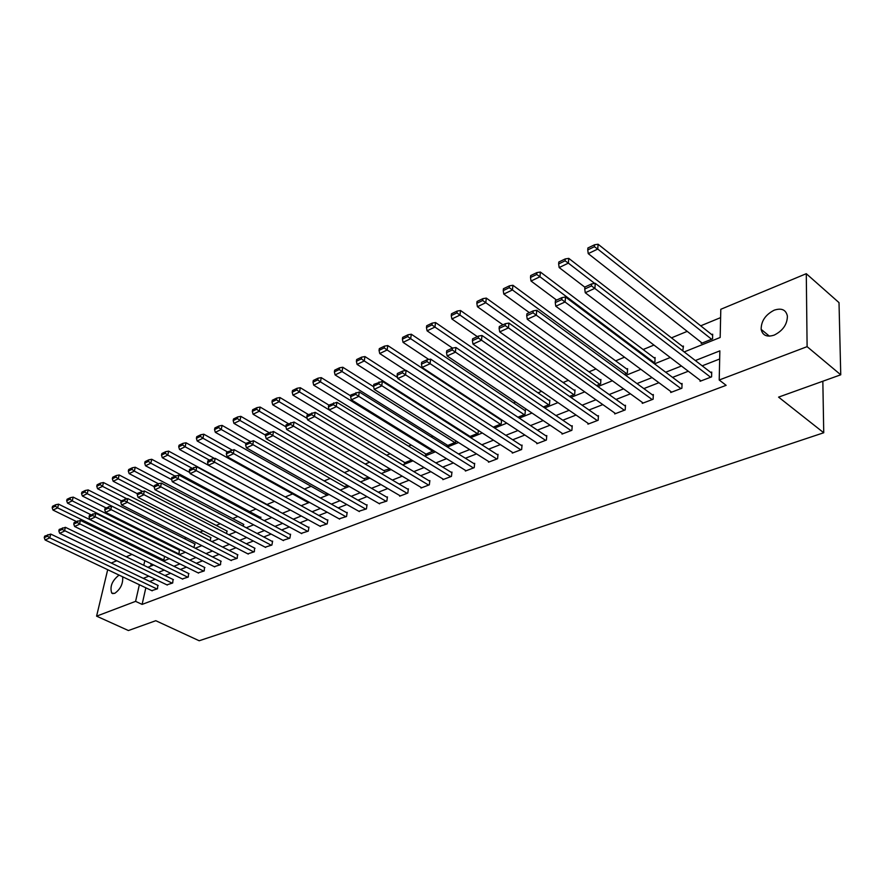 <?xml version="1.0" encoding="UTF-8"?>
<svg xmlns="http://www.w3.org/2000/svg" width="885" height="885" viewBox="0 0 885 885"><rect width="100%" height="100%" fill="white"/><g stroke="black" fill="none" stroke-linecap="round" stroke-linejoin="round"><path stroke-width="1.33" d="M774.154 335.127C766.908 337.395 762.582 335.47 761.155 329.364C761.133 321.089 765.47 314.695 774.198 310.181C781.61 307.759 786.013 309.75 787.407 316.155C787.241 324.452 782.816 330.78 774.154 335.127M122.661 576.799C123.181 583.735 120.504 589.277 114.63 593.415L111.72 593.083C109.674 586.644 112.074 580.682 118.911 575.195L119.11 575.117M111.256 563.037L116.743 560.747M126.234 556.798L131.965 554.408M720.611 317.615L700.699 325.824M687.225 331.366L671.472 337.86M653.96 345.073L643.13 349.531M624.522 357.197L615.65 360.848M596.014 368.945L588.99 371.833M568.391 380.318L563.114 382.497M541.62 391.347L537.991 392.851M515.656 402.044L513.577 402.907M490.467 412.421L489.847 412.675M455.167 426.968L454.392 427.278M432.909 436.139L431.139 436.858M411.248 445.055L408.538 446.173M390.152 453.74L386.568 455.222M369.62 462.202L365.195 464.028M349.619 470.444L344.398 472.59M330.138 478.475L324.153 480.931M311.133 486.296L304.451 489.051M292.614 493.93L285.258 496.961M274.516 501.375L266.971 504.494M255.964 509.019L249.636 511.63M237.877 516.475L232.711 518.599M220.243 523.732L216.183 525.413M203.052 530.823L200.032 532.062M186.27 537.737L184.257 538.556M169.898 544.474L168.847 544.906M684.182 351.931L720.169 337.484L720.799 309.285L806.279 273.697L807.109 346.654L719.206 379.997L719.859 350.858L695.333 360.538M807.109 346.654L840.75 374.798L839.013 302.626L806.279 273.697M840.75 374.798L778.579 397.122L823.736 432.754L822.84 381.225M823.736 432.754L199.202 640.762L155.793 620.706L128.413 630.54L96.587 616.159L107.693 569.697M151.213 563.789L150.682 566.157M161.999 560.437L163.891 559.674L164.621 556.355M177.796 554.076L179.035 553.579L179.323 550.149M193.981 547.561L194.777 543.888M210.387 540.812L210.597 537.483M226.726 533.655L226.781 530.923M243.452 526.287L243.353 524.219M260.577 518.721L260.876 517.128L260.323 517.349M278.111 510.933L278.266 510.081L277.702 510.313M306.686 501.729L308.135 501.629M325.238 494.239L327.727 493.741M344.265 486.562L347.86 485.633M363.79 478.685L368.525 477.314M383.813 470.61L389.765 468.773M404.368 462.313L404.279 462.932L411.602 459.979M425.464 453.795L425.386 454.436L433.705 450.731M447.146 445.044L447.058 445.719L455.554 442.301L455.742 440.763M469.415 436.051L469.327 436.748L478.066 433.241L478.376 430.453M493.244 427.123L501.198 423.926L501.629 419.767M501.518 419.689L500.899 419.944M517.924 417.2L524.993 414.357L525.402 410.02L524.639 410.33M543.335 406.967L549.474 404.5L549.851 400.12L549.054 400.44M569.52 396.436L574.664 394.356L575.007 389.942L574.188 390.263M596.523 385.561L600.605 383.924L600.915 379.455L600.074 379.787M624.379 374.355L627.332 373.171L627.598 368.647L626.724 369.001M653.108 362.795L654.878 362.087L655.088 357.518L654.192 357.872M682.789 350.847L683.441 346.035L682.512 346.411M701.219 342.351L701.186 343.446L712.558 338.866L712.679 334.198L711.728 334.585M145.837 587.806L142.109 604.4L726.131 385.329L719.206 379.997M719.682 359L702.192 365.826M688.32 371.235L672.556 377.386M658.927 382.707L643.837 388.603M630.441 393.825L616.004 399.467M602.829 404.6L589.012 409.998M576.058 415.054L562.816 420.22M550.072 425.198L537.383 430.143M524.849 435.044L512.692 439.79M500.346 444.602L488.697 449.149M476.55 453.894L465.377 458.253M453.419 462.921L442.699 467.103M430.918 471.705L420.652 475.71M409.036 480.245L399.179 484.084M387.752 488.553L378.293 492.237M367.021 496.64L357.949 500.18M346.831 504.516L338.125 507.913M327.173 512.194L318.81 515.457M308.013 519.672L299.982 522.803M289.329 526.962L281.629 529.971M271.12 534.075L263.719 536.963M253.353 541L246.251 543.777M236.018 547.771L229.193 550.437M219.093 554.375L212.555 556.93M202.577 560.824L196.293 563.269M186.447 567.119L180.407 569.475M170.694 573.27L164.898 575.527M155.295 579.277L149.731 581.445M151.811 590.638L157.486 588.802L157.818 585.317M166.9 584.852L172.708 582.983L173.018 579.465M182.332 578.945L188.284 577.031L188.571 573.48M198.14 572.883L204.225 570.925L204.479 567.351M214.303 566.688L220.542 564.685L220.774 561.079M230.863 560.338L237.246 558.302L237.457 554.652M247.822 553.844L254.36 551.753L254.537 548.081M265.19 547.184L271.894 545.049L272.613 541.122L272.038 541.332M282.99 540.359L289.86 538.168L290.568 534.208L289.981 534.429M301.232 533.356L308.279 531.133L308.965 527.117L308.367 527.349M319.939 526.188L327.173 523.898L327.837 519.86L327.218 520.092M339.121 518.831L346.555 516.497L347.185 512.404L346.566 512.647M358.812 511.276L366.434 508.886L367.054 504.76L366.412 505.003M379.012 503.532L386.845 501.076L387.442 496.905L386.778 497.16M399.755 495.567L399.677 496.175L407.797 493.067L408.372 488.852L407.697 489.106M421.061 487.392L420.983 488.022L429.325 484.825L429.878 480.566L429.181 480.832M442.954 478.995L442.865 479.648L451.45 476.373L451.969 472.059L451.25 472.336M465.444 470.355L465.366 471.041L474.194 467.667L474.681 463.32L473.94 463.596M488.575 461.483L488.498 462.191L497.58 458.729L498.034 454.326L497.27 454.613M512.371 452.346L512.293 453.098L521.63 449.525L522.062 445.078L521.276 445.376M536.852 442.942L536.786 443.728L546.388 440.055L546.786 435.553L545.979 435.862M562.063 433.263L561.997 434.081L571.887 430.298L572.241 425.751L571.411 426.072M588.016 423.295L587.95 424.158L598.149 420.253L598.459 415.662L597.607 415.983M614.765 413.018L614.71 413.926L625.208 409.91L625.474 405.253L624.6 405.595M642.333 402.421L642.278 403.372L653.108 399.235L653.34 394.533L652.433 394.876M670.753 391.491L670.719 392.498L681.892 388.227L682.069 383.47L681.129 383.824M700.09 380.207L700.057 381.28L711.595 376.866L711.717 372.054L710.755 372.43M142.109 604.4L135.593 601.357L96.587 616.159M139.365 584.731L135.593 601.357M681.45 366.014L665.686 372.231M652.046 377.618L636.968 383.57M623.56 388.858L609.123 394.555M595.948 399.755L582.12 405.208M569.166 410.319L555.935 415.541M543.191 420.563L530.502 425.574M517.968 430.519L505.822 435.309M493.476 440.177L481.838 444.779M469.692 449.569L458.53 453.972M446.571 458.684L435.862 462.91M424.092 467.557L413.826 471.605M402.221 476.185L392.376 480.068M380.948 484.582L371.501 488.31M360.239 492.746L351.179 496.33M340.072 500.7L331.377 504.14M320.436 508.455L312.084 511.751M301.298 516.01L293.278 519.163M282.647 523.367L274.947 526.398M264.449 530.546L257.07 533.456M246.716 537.538L239.625 540.337M229.403 544.375L222.6 547.052M212.511 551.034L205.973 553.612M196.016 557.539L189.744 560.017M179.92 563.9L173.891 566.278M164.19 570.106L158.404 572.385M148.824 576.168L143.27 578.359M147.883 567.285L153.647 564.973M163.327 561.079L169.323 558.667M179.124 554.74L185.385 552.229M195.308 548.235L201.824 545.625M211.891 541.587L218.672 538.854M228.872 534.761L235.941 531.918M246.273 527.77L253.641 524.816M264.106 520.612L271.784 517.526M282.404 513.267L290.402 510.059M301.166 505.733L309.507 502.381M320.425 498.001L329.109 494.516M340.183 490.069L349.232 486.429M360.483 481.916L369.908 478.132M381.324 473.541L391.159 469.592M402.741 464.946L412.996 460.831M424.756 456.107L435.453 451.815M447.39 447.013L458.552 442.533M470.676 437.666L482.314 432.986M494.649 428.041L506.795 423.163M519.329 418.129L531.996 413.041M544.74 407.93L557.97 402.609M570.925 397.409L584.753 391.856M597.928 386.568L612.376 380.771M625.783 375.384L640.873 369.322M654.513 363.846L670.288 357.507M144.819 560.67L143.768 565.294M152.198 590.826L45.113 539.983L49.748 537.859L50.744 534.075L44.648 536.133L44.25 537.649L47.491 536.155L47.89 534.64M158.216 585.505L50.744 534.075M157.01 588.99L49.748 537.859L47.491 536.155M44.25 537.649L45.113 539.983M164.599 556.455L58.598 504.173L57.625 507.868L163.415 559.862M76.364 521.508L53.011 510.081L52.171 507.747L55.39 506.187L55.788 504.715L52.558 506.264L52.171 507.747M55.39 506.187L57.625 507.868L53.011 510.081M55.788 504.715L58.598 504.173M167.309 585.051L59.682 533.312L64.428 531.144L65.413 527.316L59.218 529.418L58.819 530.945L62.138 529.418L62.536 527.891M173.427 579.664L65.413 527.316M172.221 583.171L62.138 529.418M58.819 530.945L59.682 533.312M182.752 579.144L74.605 526.486L79.462 524.252L80.447 520.402L74.141 522.537L73.754 524.075L77.15 522.515L77.548 520.966M188.992 573.679L80.447 520.402M187.786 577.219L77.15 522.515M73.754 524.075L74.605 526.486M179.721 550.348L73.212 497.127L72.238 500.866L178.538 553.778M91 514.771L67.525 503.134L66.674 500.755L69.981 499.173L70.369 497.68L67.061 499.273L66.674 500.755M69.981 499.173L72.238 500.866L67.525 503.134M70.369 497.68L73.212 497.127M195.198 544.098L88.168 489.925L87.206 493.697L194.014 547.549M105.968 507.868L82.371 496.009L81.531 493.609L84.916 491.983L85.303 490.467L81.918 492.104L81.531 493.609M84.916 491.983L87.206 493.697L82.371 496.009M85.303 490.467L88.168 489.925M198.561 573.093L89.894 519.484L94.872 517.205L95.846 513.311L89.429 515.49L89.042 517.039L92.527 515.446L92.914 513.886M204.911 567.562L95.846 513.311M203.705 571.124L92.527 515.446M89.042 517.039L89.894 519.484M214.745 566.909L105.558 512.315L110.669 509.97L111.621 506.043L105.105 508.267L104.718 509.837L108.291 508.189L108.667 506.618M221.217 561.3L111.621 506.043M220.011 564.895L108.291 508.189M104.718 509.837L105.558 512.315M231.317 560.57L121.621 504.959L126.854 502.569L127.805 498.598L121.168 500.855L120.78 502.448L124.442 500.755L124.818 499.173M237.91 554.884L127.805 498.598M236.704 558.501L124.442 500.755M120.78 502.448L121.621 504.959M211.028 537.704L103.479 482.546L102.538 486.352L126.854 498.775M121.3 500.799L97.582 488.73L96.753 486.285L100.215 484.615L100.591 483.088L97.129 484.759L96.753 486.285M100.215 484.615L102.538 486.352L97.582 488.73M100.591 483.088L103.479 482.546M227.224 531.155L119.176 474.979L118.247 478.829L142.397 491.341M137.507 493.808L113.169 481.263L112.34 478.774L115.891 477.07L116.267 475.533L112.716 477.247L112.34 478.774M115.891 477.07L118.247 478.829L113.169 481.263M116.267 475.533L119.176 474.979M243.806 524.451L135.261 467.236L134.343 471.108L158.338 483.719L154.532 485.478L154.156 487.093L158.006 485.323L158.382 483.697L161.413 483.122L160.495 487.17L154.986 489.693L265.666 547.428M154.244 486.728L129.144 473.608L128.314 471.085L131.953 469.338L132.33 467.778L128.69 469.537L128.314 471.085M131.953 469.338L134.343 471.108L129.144 473.608M132.33 467.778L135.261 467.236M260.787 517.592L151.755 459.282L150.848 463.209L174.964 476.053M171.657 479.626L145.505 465.764L144.698 463.198L148.426 461.406L148.791 459.835L145.063 461.638L144.698 463.198M148.426 461.406L150.848 463.209L145.505 465.764M148.791 459.835L151.755 459.282M278.178 510.568L168.67 451.14L167.774 455.1L192.001 468.198M189.766 472.501L162.298 457.722L161.49 455.122L165.318 453.275L165.672 451.693L161.855 453.54L161.49 455.122M165.318 453.275L167.774 455.1L162.298 457.722M165.672 451.693L168.67 451.14M214.502 458.474L186.016 442.777L185.131 446.781L209.48 460.134M320.459 526.475L179.522 449.469L178.715 446.825L182.642 444.934L182.996 443.341L179.069 445.232L178.715 446.825M182.642 444.934L185.131 446.781L179.522 449.469M182.996 443.341L186.016 442.777M232.08 450.022L203.816 434.203L202.953 438.241L227.401 451.87M307.183 502.005L197.189 440.995L196.393 438.318L200.43 436.371L200.773 434.756L196.747 436.703L196.393 438.318M200.43 436.371L202.953 438.241L197.189 440.995M200.773 434.756L203.816 434.203M250.178 441.372L222.091 425.397L221.239 429.479L245.941 443.462M325.757 494.538L215.32 432.311L214.546 429.579L218.684 427.588L219.026 425.962L214.889 427.953L214.546 429.579M218.684 427.588L221.239 429.479L215.32 432.311M219.026 425.962L222.091 425.397M269.062 432.665L240.853 416.359L240.023 420.475L265.589 435.199M344.796 486.872L233.95 423.384L233.175 420.607L237.423 418.561L237.755 416.912L233.507 418.97L233.175 420.607M237.423 418.561L240.023 420.475L233.95 423.384M237.755 416.912L240.853 416.359M288.455 423.716L260.135 407.067L259.316 411.226L285.921 426.802M364.332 479.006L253.077 414.224L252.314 411.392L256.683 409.29L257.004 407.631L252.645 409.733L252.314 411.392M256.683 409.29L259.316 411.226L253.077 414.224M257.004 407.631L260.135 407.067M308.378 414.534L279.937 397.531L279.151 401.724L307.217 418.45M384.378 470.942L272.735 404.799L271.983 401.923L276.463 399.766L276.784 398.084L272.303 400.252L271.983 401.923M276.463 399.766L279.151 401.724L272.735 404.799M276.784 398.084L279.937 397.531M328.855 405.098L300.303 387.719L299.528 391.955L329.12 409.899M404.943 462.667L292.935 395.119L292.194 392.199L296.807 389.975L297.117 388.272L292.515 390.506L292.194 392.199M296.807 389.975L299.528 391.955L292.935 395.119M297.117 388.272L300.303 387.719M350.759 395.927L321.244 377.63L320.492 381.911L432.964 451.394M426.072 454.16L313.71 385.163L312.991 382.187L317.737 379.897L318.036 378.183L313.29 380.473L312.991 382.187M317.737 379.897L320.492 381.911L313.71 385.163M318.036 378.183L321.244 377.63M373.647 386.745L342.794 367.253L342.064 371.578L454.846 442.577M447.766 445.432L335.083 374.919L334.375 371.888L339.254 369.543L339.552 367.806L334.674 370.162L334.375 371.888M339.254 369.543L342.064 371.578L335.083 374.919M339.552 367.806L342.794 367.253M397.586 377.585L364.963 356.566L364.266 360.936L477.336 433.528M470.057 436.46L357.075 364.388L356.389 361.29L361.412 358.879L361.688 357.12L356.666 359.542L356.389 361.29M361.412 358.879L364.266 360.936L357.075 364.388M361.688 357.12L364.963 356.566M501.563 420.386L387.796 345.57L387.121 349.984L500.445 424.225M405.772 370.483L379.72 353.535L379.045 350.383L384.223 347.894L384.499 346.123L379.322 348.624L379.045 350.383M384.223 347.894L387.121 349.984L379.72 353.535M384.499 346.123L387.796 345.57M525.336 410.806L411.315 334.231L410.673 338.701L524.219 414.667M428.794 359.465L403.051 342.351L402.387 339.143L407.731 336.577L407.985 334.795L402.653 337.362L402.387 339.143M407.731 336.577L410.673 338.701L403.051 342.351M407.985 334.795L411.315 334.231M549.784 400.938L435.553 322.56L434.944 327.074L548.678 404.821M452.5 348.093L427.09 330.835L426.448 327.561L431.946 324.917L432.19 323.113L426.692 325.757L426.448 327.561M431.946 324.917L434.944 327.074L427.09 330.835M432.19 323.113L435.553 322.56M574.94 390.794L460.543 310.513L459.968 315.082L573.845 394.688M477.325 336.632L451.87 318.965L451.25 315.624L456.925 312.892L457.147 311.066L451.483 313.799L451.25 315.624M456.925 312.892L459.968 315.082L451.87 318.965M457.147 311.066L460.543 310.513M248.287 554.076L138.093 497.425L143.459 494.969L144.388 490.954L137.629 493.266L137.252 494.87L141.014 493.144L141.39 491.529M255.013 548.324L144.388 490.954M253.807 551.963L141.014 493.144M137.252 494.87L138.093 497.425M272.525 541.587L161.413 483.122M271.33 545.26L158.006 485.323M154.156 487.093L154.986 489.693M283.477 540.613L172.321 481.75L177.962 479.172L178.87 475.079L171.867 477.48L171.502 479.117L175.451 477.303L175.816 475.665M290.479 534.695L178.87 475.079M289.284 538.401L175.451 477.303M171.502 479.117L172.321 481.75M301.741 533.633L190.109 473.608L195.906 470.953L196.802 466.826L189.655 469.282L189.29 470.931L193.35 469.061L193.715 467.413M308.876 527.626L196.802 466.826M307.681 531.354L193.35 469.061M189.29 470.931L190.109 473.608M327.749 520.38L215.199 458.341L214.325 462.523L208.373 465.244L207.566 462.523L211.736 460.609L212.09 458.939L207.92 460.853L207.566 462.523M326.565 524.141L211.736 460.609M215.199 458.341L212.09 458.939M339.663 519.13L227.135 456.66L233.253 453.861L234.105 449.635L226.693 452.202L226.339 453.883L230.62 451.914L230.974 450.233M347.108 512.946L234.105 449.635M345.924 516.729L230.62 451.914M226.339 453.883L227.135 456.66M359.365 511.585L246.406 447.832L252.701 444.956L253.541 440.697L245.975 443.308L245.632 445.011L250.035 442.987L250.366 441.283M366.965 505.324L253.541 440.697M365.793 509.129L250.035 442.987M245.632 445.011L246.406 447.832M379.588 503.853L266.23 438.761L272.691 435.807L273.509 431.493L265.788 434.17L265.456 435.896L269.98 433.816L270.312 432.09M387.353 497.492L273.509 431.493M386.181 501.33L269.98 433.816M265.456 435.896L266.23 438.761M400.352 495.91L286.607 429.435L293.256 426.393L294.052 422.034L286.165 424.778L285.844 426.515L290.501 424.369L290.822 422.632M408.284 489.46L294.052 422.034M407.122 493.321L290.501 424.369M285.844 426.515L286.607 429.435M421.669 487.757L307.56 419.844L314.407 416.713L315.182 412.31L307.128 415.109L306.818 416.868L311.608 414.667L311.918 412.908M429.789 481.208L315.182 412.31M428.628 485.102L311.608 414.667M306.818 416.868L307.56 419.844M443.584 479.382L329.131 409.965L336.178 406.746L336.919 402.299L328.711 405.164L328.401 406.934L333.335 404.666L333.634 402.885M451.892 472.723L336.919 402.299M450.731 476.639L333.335 404.666M328.401 406.934L329.131 409.965M466.096 470.765L351.345 399.799L358.602 396.48L359.31 391.989L350.925 394.92L350.626 396.712L355.704 394.378L355.991 392.586M474.603 464.017L359.31 391.989M473.453 467.955L355.704 394.378M350.626 396.712L351.345 399.799M489.25 461.904L374.211 389.334L381.689 385.915L382.375 381.369L373.802 384.367L373.525 386.181L378.747 383.78L379.023 381.966M497.956 455.056L382.375 381.369M496.817 459.016L378.747 383.78M373.525 386.181L374.211 389.334M513.068 452.799L397.785 378.548L405.485 375.019L406.149 370.417L402.763 371.014L397.376 373.503L397.111 375.34L402.498 372.851L402.763 371.014M521.984 445.841L406.149 370.417M520.856 449.823L402.498 372.851M397.111 375.34L397.785 378.548M537.582 443.418L422.079 367.419L430.033 363.779L430.652 359.133L427.234 359.73L421.68 362.297L421.426 364.144L426.99 361.589L427.234 359.73M546.709 436.349L430.652 359.133M545.591 440.365L426.99 361.589M421.426 364.144L422.079 367.419M562.816 433.772L447.146 355.947L455.344 352.197L455.93 347.495L452.478 348.093L446.748 350.737L446.505 352.606L452.246 349.973L452.478 348.093M572.175 426.592L455.93 347.495M571.057 430.619L452.246 349.973M446.505 352.606L447.146 355.947M588.802 423.827L472.999 344.11L481.462 340.238L482.015 335.481L478.531 336.079L472.623 338.811L472.391 340.703L478.309 337.981L478.531 336.079M598.404 416.536L482.015 335.481M597.298 420.585L478.309 337.981M472.391 340.703L472.999 344.11M615.573 413.594L499.704 331.897L508.444 327.892L508.941 323.08L505.435 323.678L499.328 326.499L499.118 328.412L505.235 325.603L505.435 323.678M625.429 406.182L508.941 323.08M624.334 410.242L505.235 325.603M499.118 328.412L499.704 331.897M643.174 403.029L527.272 319.264L536.31 315.137L536.764 310.27L533.224 310.867L526.907 313.777L526.719 315.713L533.035 312.803L533.224 310.867M653.285 395.506L536.764 310.27M652.201 399.577L533.035 312.803M526.719 315.713L527.272 319.264M671.638 392.144L555.78 306.221L565.117 301.951L565.526 297.028L561.953 297.614L555.426 300.623L555.249 302.593L561.787 299.584L561.953 297.614M682.025 384.499L565.526 297.028M680.952 388.581L561.787 299.584M555.249 302.593L555.78 306.221M600.849 380.351L486.319 298.101L485.788 302.714L599.764 384.256M502.934 324.828L477.424 306.719L476.827 303.312L482.679 300.491L482.9 298.643L477.048 301.464L476.827 303.312M482.679 300.491L485.788 302.714L477.424 306.719M482.9 298.643L486.319 298.101M627.542 369.598L512.924 285.28L512.437 289.948L626.469 373.514M529.341 312.648L503.797 294.074L503.233 290.601L509.273 287.691L509.472 285.833L503.432 288.742L503.233 290.601M509.273 287.691L512.437 289.948L503.797 294.074M509.472 285.833L512.924 285.28M655.044 358.513L540.392 272.049L539.95 276.762L653.982 362.441M556.599 300.092L531.033 281.032L530.491 277.481L536.73 274.472L536.907 272.591L530.679 275.6L530.491 277.481M536.73 274.472L539.95 276.762L531.033 281.032M536.907 272.591L540.392 272.049M683.397 347.097L568.767 258.376L568.369 263.144L594.687 283.432M584.897 287.227L559.154 267.558L558.645 263.929L565.095 260.821L565.249 258.918L558.811 262.026L558.645 263.929M565.095 260.821L568.369 263.144L559.154 267.558M565.249 258.918L568.767 258.376M701.008 380.915L585.25 292.736L594.908 288.311L595.273 283.333L591.656 283.919L584.908 287.028L584.753 289.019L591.512 285.91L591.656 283.919M711.684 373.149L595.273 283.333M710.622 377.231L591.512 285.91M584.753 289.019L585.25 292.736M712.646 335.315L598.105 244.238L597.751 249.061L711.606 339.254M702.126 343.07L588.226 253.619L587.751 249.913L594.41 246.705L594.554 244.78L587.894 247.988L587.751 249.913M594.41 246.705L597.751 249.061L588.226 253.619M594.554 244.78L598.105 244.238M761.155 329.364L769.397 336.156M111.72 593.083L112.992 593.68"/></g></svg>
